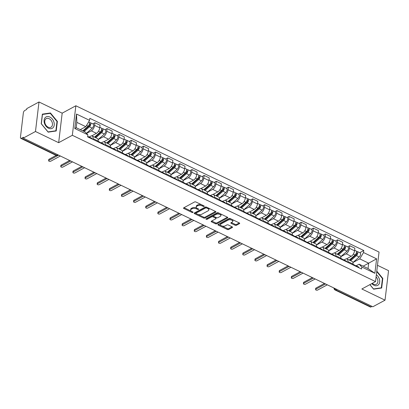 <?xml version="1.0" encoding="UTF-8"?>
<svg xmlns="http://www.w3.org/2000/svg" width="409" height="409" viewBox="0 0 409 409"><rect width="100%" height="100%" fill="white"/><g stroke="black" fill="none" stroke-linecap="round" stroke-linejoin="round"><path stroke-width="0.61" d="M204.142 206.407A0.685 0.337 -173.2 0 0 204.29 206.228A0.685 0.337 -173.2 0 0 204.03 205.921L195.921 202.005A0.976 0.481 -173.2 0 0 194.556 201.964L183.718 207.828A0.976 0.481 -173.2 0 0 183.508 208.079A0.976 0.481 -173.2 0 0 183.876 208.518L191.99 212.435A0.685 0.337 -173.2 0 0 192.946 212.465A0.685 0.337 -173.2 0 0 193.089 212.286A0.685 0.337 -173.2 0 0 192.833 211.98L191.78 211.473A3.129 1.539 -173.2 0 1 190.604 210.057A3.129 1.539 -173.2 0 1 191.264 209.25L192.169 208.764A3.129 1.539 -173.2 0 1 196.54 208.897L197.588 209.403A0.685 0.337 -173.2 0 0 198.544 209.434A0.685 0.337 -173.2 0 0 198.692 209.26A0.685 0.337 -173.2 0 0 198.431 208.948L197.383 208.442A3.129 1.539 -173.2 0 1 196.202 207.031A3.129 1.539 -173.2 0 1 196.867 206.223L197.767 205.732A3.129 1.539 -173.2 0 1 202.138 205.87L203.186 206.376A0.685 0.337 -173.2 0 0 204.142 206.407M235.078 225.247A0.976 0.481 -173.2 0 0 236.443 225.287L239.485 223.641A0.976 0.481 -173.2 0 0 239.694 223.391A0.976 0.481 -173.2 0 0 239.321 222.946L230.313 218.6A0.976 0.481 -173.2 0 0 228.948 218.559L218.109 224.423A0.976 0.481 -173.2 0 0 217.905 224.674A0.976 0.481 -173.2 0 0 218.273 225.119L227.281 229.464A0.976 0.481 -173.2 0 0 228.646 229.505L232.322 227.522A0.976 0.481 -173.2 0 0 232.527 227.266A0.976 0.481 -173.2 0 0 232.159 226.826L228.304 224.965A0.976 0.481 -173.2 0 0 226.939 224.924L225.114 225.906A2.612 1.288 -173.2 0 1 222.148 226.049A2.612 1.288 -173.2 0 1 220.477 224.613A2.612 1.288 -173.2 0 1 221.034 223.938L228.166 220.078A2.612 1.288 -173.2 0 1 231.131 219.935A2.612 1.288 -173.2 0 1 232.803 221.371A2.612 1.288 -173.2 0 1 232.251 222.046L231.059 222.69A0.976 0.481 -173.2 0 0 230.855 222.941A0.976 0.481 -173.2 0 0 231.223 223.386L235.078 225.247L235.18 224.383A0.976 0.481 -173.2 0 0 236.545 224.429L239.301 222.936M58.656 142.69L62.178 113.165L38.998 101.984L35.476 131.504L58.656 142.69L72.337 135.287L375.528 281.586L361.853 288.989L385.027 300.17L372.824 306.776L23.272 138.109L23.374 137.25L21.473 138.278L56.708 155.277A1.994 1.421 61.6 0 0 57.858 155.308L58.359 155.042M35.476 131.504L23.272 138.109M215.742 212.184A0.976 0.481 -173.2 0 0 215.947 211.934A0.976 0.481 -173.2 0 0 215.579 211.489L206.571 207.143A0.976 0.481 -173.2 0 0 205.206 207.102L194.367 212.966A0.976 0.481 -173.2 0 0 194.157 213.217A0.976 0.481 -173.2 0 0 194.526 213.662L203.539 218.007A0.976 0.481 -173.2 0 0 204.904 218.048L215.742 212.184L215.804 211.637M218.442 212.874L227.45 217.22A0.976 0.481 -173.2 0 1 227.818 217.66A0.976 0.481 -173.2 0 1 227.614 217.915L216.775 223.779A0.976 0.481 -173.2 0 1 215.41 223.733L211.555 221.877A0.976 0.481 -173.2 0 1 211.187 221.433A0.976 0.481 -173.2 0 1 211.392 221.182L215.788 218.805A0.976 0.481 -173.2 0 0 215.993 218.549A0.976 0.481 -173.2 0 0 215.625 218.109L213.069 216.872A0.976 0.481 -173.2 0 0 211.704 216.831L207.128 219.306A0.685 0.337 -173.2 0 1 206.351 219.347A0.685 0.337 -173.2 0 1 205.911 218.968A0.685 0.337 -173.2 0 1 206.059 218.789L217.077 212.828A0.976 0.481 -173.2 0 1 218.442 212.874M38.998 101.984L26.789 108.59L26.687 109.448L24.785 110.476A1.994 0.992 -64.2 0 0 23.354 112.864L20.45 137.219A1.994 0.992 -64.2 0 0 20.813 138.349A1.994 0.992 -64.2 0 0 21.473 138.278M62.178 113.165L75.854 105.767L379.051 252.067L375.528 281.586M385.027 300.17L388.55 270.651L377.471 265.303M372.037 306.397L371.024 306.944A1.994 0.992 115.8 0 1 370.365 307.016L335.129 290.017A1.994 0.992 -64.2 0 0 335.789 289.945L371.024 306.944M89.193 136.984L90.675 136.182A4.581 2.28 115.8 0 1 92.199 136.018A4.581 2.28 115.8 0 1 93.027 138.615L92.935 139.403M91.688 135.9L96.447 133.324A4.581 2.28 -64.2 0 0 99.74 127.838L94.607 125.364A4.581 2.28 115.8 0 1 91.314 130.849L86.529 133.436M94.607 125.364L94.919 122.736L92.797 123.886M98.068 141.877L98.16 141.095A4.581 2.28 -64.2 0 0 97.332 138.493L92.199 136.018M99.74 127.838L100.057 125.215L94.919 122.736M101.33 142.843L102.812 142.041A4.581 2.28 115.8 0 1 104.331 141.872A4.581 2.28 115.8 0 1 105.159 144.469L105.067 145.256M104.929 129.74L107.056 128.59L106.744 131.217A4.581 2.28 115.8 0 1 103.446 136.703L98.104 139.592L104.392 134.029A2.49 1.242 -64.2 0 0 105.701 131.713A2.49 1.242 -64.2 0 0 105.317 129.929L102.516 128.579A2.49 1.242 -64.2 0 0 101.693 128.666L101.636 128.641M110.2 147.731L110.297 146.949A4.581 2.28 -64.2 0 0 109.464 144.346L104.331 141.872M103.825 141.754L108.579 139.178A4.581 2.28 -64.2 0 0 111.877 133.692L112.189 131.069L107.056 128.59M113.462 148.697L114.944 147.894A4.581 2.28 115.8 0 1 116.463 147.726A4.581 2.28 115.8 0 1 117.296 150.328L117.204 151.11M117.061 135.599L119.188 134.449L118.876 137.071A4.581 2.28 115.8 0 1 115.583 142.557L110.236 145.451L116.524 139.883A2.49 1.242 -64.2 0 0 117.838 137.567A2.49 1.242 -64.2 0 0 117.449 135.783L114.648 134.433A2.49 1.242 -64.2 0 0 113.825 134.525L113.768 134.495M122.337 153.59L122.429 152.802A4.581 2.28 -64.2 0 0 121.596 150.205L116.463 147.726M115.957 147.608L120.716 145.037A4.581 2.28 -64.2 0 0 124.009 139.551L124.321 136.923L119.188 134.449M125.599 154.551L127.081 153.748A4.581 2.28 115.8 0 1 128.6 153.579A4.581 2.28 115.8 0 1 129.428 156.182L129.336 156.964M129.198 141.453L131.325 140.302L131.008 142.925A4.581 2.28 115.8 0 1 127.715 148.411L122.373 151.304L128.656 145.737A2.49 1.242 -64.2 0 0 129.97 143.426A2.49 1.242 -64.2 0 0 129.587 141.637L126.785 140.287A2.49 1.242 -64.2 0 0 125.957 140.379L125.906 140.353M134.469 159.444L134.561 158.656A4.581 2.28 -64.2 0 0 133.733 156.059L128.6 153.579M128.089 153.467L132.848 150.89A4.581 2.28 -64.2 0 0 136.146 145.405L136.458 142.777L131.325 140.302M137.731 160.405L139.213 159.602A4.581 2.28 115.8 0 1 140.732 159.438A4.581 2.28 115.8 0 1 141.565 162.036L141.468 162.818M141.33 147.306L143.457 146.156L143.145 148.779A4.581 2.28 115.8 0 1 139.852 154.27L134.505 157.158L140.793 151.596A2.49 1.242 -64.2 0 0 142.107 149.28A2.49 1.242 -64.2 0 0 141.718 147.496L138.917 146.141A2.49 1.242 -64.2 0 0 138.094 146.233L138.037 146.207M146.601 165.297L146.698 164.515A4.581 2.28 -64.2 0 0 145.865 161.913L140.732 159.438M140.226 159.321L144.985 156.744A4.581 2.28 -64.2 0 0 148.278 151.258L148.59 148.636L143.457 146.156M149.863 166.258L151.345 165.461A4.581 2.28 115.8 0 1 152.869 165.292A4.581 2.28 115.8 0 1 153.697 167.889L153.605 168.677M153.467 153.16L155.589 152.01L155.277 154.638A4.581 2.28 115.8 0 1 151.984 160.123L146.642 163.012M158.738 171.151L158.83 170.369A4.581 2.28 -64.2 0 0 158.002 167.767L152.869 165.292M152.358 165.175L157.117 162.598A4.581 2.28 -64.2 0 0 160.41 157.112L160.727 154.49L155.589 152.01M162 172.117L163.482 171.315A4.581 2.28 115.8 0 1 165.001 171.146A4.581 2.28 115.8 0 1 165.829 173.748L165.737 174.531M165.599 159.014L167.726 157.864L167.414 160.492A4.581 2.28 115.8 0 1 164.116 165.977L158.774 168.871L165.062 163.303A2.49 1.242 -64.2 0 0 166.371 160.988A2.49 1.242 -64.2 0 0 165.988 159.203L163.186 157.854A2.49 1.242 -64.2 0 0 162.363 157.946L162.307 157.915M170.87 177.005L170.967 176.223A4.581 2.28 -64.2 0 0 170.134 173.626L165.001 171.146M164.495 171.028L169.249 168.452A4.581 2.28 -64.2 0 0 172.547 162.966L172.859 160.343L167.726 157.864M174.132 177.971L175.614 177.169A4.581 2.28 115.8 0 1 177.133 177A4.581 2.28 115.8 0 1 177.966 179.602L177.874 180.384M177.731 164.873L179.858 163.723L179.546 166.345A4.581 2.28 115.8 0 1 176.253 171.831L170.906 174.725L177.194 169.157A2.49 1.242 -64.2 0 0 178.508 166.846A2.49 1.242 -64.2 0 0 178.119 165.057L175.318 163.707A2.49 1.242 -64.2 0 0 174.495 163.799L174.438 163.774M183.007 182.864L183.099 182.077A4.581 2.28 -64.2 0 0 182.266 179.479L177.133 177M176.627 176.882L181.386 174.311A4.581 2.28 -64.2 0 0 184.679 168.825L184.991 166.197L179.858 163.723M186.269 183.825L187.751 183.022A4.581 2.28 115.8 0 1 189.27 182.859A4.581 2.28 115.8 0 1 190.098 185.456L190.006 186.238M189.868 170.727L191.995 169.577L191.678 172.199A4.581 2.28 115.8 0 1 188.385 177.685L183.043 180.579M195.139 188.718L195.231 187.93A4.581 2.28 -64.2 0 0 194.403 185.333L189.27 182.859M188.759 182.741L193.518 180.164A4.581 2.28 -64.2 0 0 196.811 174.679L197.128 172.051L191.995 169.577M198.401 189.679L199.883 188.876A4.581 2.28 115.8 0 1 201.402 188.713A4.581 2.28 115.8 0 1 202.235 191.31L202.138 192.097M202 176.581L204.127 175.43L203.815 178.058A4.581 2.28 115.8 0 1 200.522 183.544L195.175 186.432L201.463 180.87A2.49 1.242 -64.2 0 0 202.777 178.554A2.49 1.242 -64.2 0 0 202.389 176.77L199.587 175.415A2.49 1.242 -64.2 0 0 198.764 175.507L198.708 175.481M207.271 194.572L207.368 193.789A4.581 2.28 -64.2 0 0 206.535 191.187L201.402 188.713M200.896 188.595L205.655 186.018A4.581 2.28 -64.2 0 0 208.948 180.533L209.26 177.91L204.127 175.43M210.533 195.538L212.015 194.735A4.581 2.28 115.8 0 1 213.539 194.566A4.581 2.28 115.8 0 1 214.367 197.164L214.275 197.951M214.132 182.434L216.259 181.284L215.947 183.912A4.581 2.28 115.8 0 1 212.654 189.398L207.312 192.286L213.595 186.724A2.49 1.242 -64.2 0 0 214.909 184.408A2.49 1.242 -64.2 0 0 214.52 182.624L211.724 181.274A2.49 1.242 -64.2 0 0 210.896 181.361L210.845 181.335M219.408 200.425L219.5 199.643A4.581 2.28 -64.2 0 0 218.672 197.046L213.539 194.566M213.028 194.449L217.787 191.872A4.581 2.28 -64.2 0 0 221.08 186.386L221.397 183.764L216.259 181.284M222.67 201.392L224.152 200.589A4.581 2.28 115.8 0 1 225.671 200.42A4.581 2.28 115.8 0 1 226.499 203.022L226.407 203.805M226.269 188.293L228.396 187.143L228.084 189.766A4.581 2.28 115.8 0 1 224.786 195.251L219.444 198.145L225.732 192.578A2.49 1.242 -64.2 0 0 227.041 190.267A2.49 1.242 -64.2 0 0 226.658 188.477L223.856 187.128A2.49 1.242 -64.2 0 0 223.033 187.22L222.977 187.194M231.54 206.284L231.637 205.497A4.581 2.28 -64.2 0 0 230.804 202.9L225.671 200.42M225.16 200.303L229.919 197.731A4.581 2.28 -64.2 0 0 233.217 192.245L233.529 189.618L228.396 187.143M234.802 207.245L236.284 206.443A4.581 2.28 115.8 0 1 237.803 206.274A4.581 2.28 115.8 0 1 238.636 208.876L238.544 209.659M238.401 194.147L240.528 192.997L240.216 195.62A4.581 2.28 115.8 0 1 236.923 201.105L231.576 203.999L237.864 198.431A2.49 1.242 -64.2 0 0 239.178 196.121A2.49 1.242 -64.2 0 0 238.79 194.331L235.988 192.982A2.49 1.242 -64.2 0 0 235.165 193.074L235.109 193.048M243.677 212.138L243.769 211.351A4.581 2.28 -64.2 0 0 242.936 208.754L237.803 206.274M237.297 206.162L242.056 203.585A4.581 2.28 -64.2 0 0 245.349 198.099L245.661 195.471L240.528 192.997M246.939 213.099L248.421 212.297A4.581 2.28 115.8 0 1 249.94 212.133A4.581 2.28 115.8 0 1 250.768 214.73L250.676 215.517M250.538 200.001L252.665 198.851L252.348 201.479A4.581 2.28 115.8 0 1 249.055 206.964L243.713 209.853L249.996 204.29A2.49 1.242 -64.2 0 0 251.31 201.974A2.49 1.242 -64.2 0 0 250.922 200.19L248.125 198.835A2.49 1.242 -64.2 0 0 247.297 198.927L247.246 198.902M255.809 217.992L255.901 217.21A4.581 2.28 -64.2 0 0 255.073 214.607L249.94 212.133M249.429 212.015L254.188 209.439A4.581 2.28 -64.2 0 0 257.481 203.953L257.798 201.33L252.665 198.851M259.071 218.958L260.553 218.155A4.581 2.28 115.8 0 1 262.072 217.987A4.581 2.28 115.8 0 1 262.905 220.584L262.808 221.371M262.67 205.855L264.797 204.704L264.485 207.332A4.581 2.28 115.8 0 1 261.187 212.818L255.845 215.707L262.133 210.144A2.49 1.242 -64.2 0 0 263.447 207.828A2.49 1.242 -64.2 0 0 263.059 206.044L260.257 204.694A2.49 1.242 -64.2 0 0 259.434 204.781L259.378 204.756M267.941 223.846L268.038 223.063A4.581 2.28 -64.2 0 0 267.205 220.461L262.072 217.987M261.566 217.869L266.325 215.292A4.581 2.28 -64.2 0 0 269.618 209.807L269.93 207.184L264.797 204.704M271.203 224.812L272.685 224.009A4.581 2.28 115.8 0 1 274.204 223.841A4.581 2.28 115.8 0 1 275.037 226.443L274.945 227.225M274.802 211.714L276.929 210.563L276.617 213.186A4.581 2.28 115.8 0 1 273.324 218.672L267.982 221.566M280.078 229.705L280.17 228.917A4.581 2.28 -64.2 0 0 279.342 226.32L274.204 223.841M273.698 223.723L278.457 221.151A4.581 2.28 -64.2 0 0 281.75 215.666L282.067 213.038L276.929 210.563M283.34 230.666L284.822 229.863A4.581 2.28 115.8 0 1 286.341 229.694A4.581 2.28 115.8 0 1 287.169 232.297L287.077 233.079M286.939 217.568L289.066 216.417L288.754 219.04A4.581 2.28 115.8 0 1 285.456 224.526L280.114 227.419M292.21 235.558L292.307 234.771A4.581 2.28 -64.2 0 0 291.474 232.174L286.341 229.694M285.83 229.577L290.589 227.005A4.581 2.28 -64.2 0 0 293.887 221.52L294.199 218.892L289.066 216.417M295.472 236.52L296.954 235.717A4.581 2.28 115.8 0 1 298.473 235.553A4.581 2.28 115.8 0 1 299.306 238.15L299.209 238.933M299.071 223.421L301.198 222.271L300.886 224.894A4.581 2.28 115.8 0 1 297.594 230.379L292.246 233.273M304.347 241.412L304.439 240.63A4.581 2.28 -64.2 0 0 303.606 238.028L298.473 235.553M297.967 235.436L302.726 232.859A4.581 2.28 -64.2 0 0 306.019 227.373L306.331 224.745L301.198 222.271M307.609 242.373L309.092 241.571A4.581 2.28 115.8 0 1 310.61 241.407A4.581 2.28 115.8 0 1 311.438 244.004L311.346 244.792M311.208 229.275L313.335 228.125L313.018 230.753A4.581 2.28 115.8 0 1 309.725 236.238L304.383 239.127M316.479 247.266L316.571 246.484A4.581 2.28 -64.2 0 0 315.743 243.882L310.61 241.407M310.099 241.29L314.858 238.713A4.581 2.28 -64.2 0 0 318.151 233.227L318.468 230.604L313.335 228.125M319.741 248.232L321.223 247.43A4.581 2.28 115.8 0 1 322.742 247.261A4.581 2.28 115.8 0 1 323.575 249.858L323.478 250.645M323.34 235.129L325.467 233.979L325.155 236.607A4.581 2.28 115.8 0 1 321.857 242.092L316.515 244.986M328.611 253.12L328.708 252.338A4.581 2.28 -64.2 0 0 327.875 249.741L322.742 247.261M322.236 247.143L326.995 244.567A4.581 2.28 -64.2 0 0 330.288 239.081L330.6 236.458L325.467 233.979M331.873 254.086L333.355 253.283A4.581 2.28 115.8 0 1 334.874 253.115A4.581 2.28 115.8 0 1 335.707 255.717L335.615 256.499M335.472 240.988L337.599 239.838L337.287 242.46A4.581 2.28 115.8 0 1 333.995 247.946L328.652 250.84M340.748 258.979L340.84 258.191A4.581 2.28 -64.2 0 0 340.012 255.594L334.874 253.115M334.368 252.997L339.127 250.426A4.581 2.28 -64.2 0 0 342.42 244.94L342.732 242.312L337.599 239.838M344.01 259.94L345.493 259.137A4.581 2.28 115.8 0 1 347.011 258.974A4.581 2.28 115.8 0 1 347.839 261.571L347.747 262.353M347.609 246.842L349.736 245.691L349.424 248.314A4.581 2.28 115.8 0 1 346.126 253.8L340.784 256.694M352.88 264.833L352.977 264.045A4.581 2.28 -64.2 0 0 352.144 261.448L347.011 258.974M346.5 258.856L351.259 256.279A4.581 2.28 -64.2 0 0 354.557 250.794L354.869 248.166L349.736 245.691M80.271 129.658L85.788 126.672L76.841 122.357L76.207 127.695L85.149 132.01L87.858 134.812L87.613 136.836L361.561 269.02L361.807 267L359.097 264.199L368.044 268.514L368.678 263.176L359.736 258.861L352.916 262.547M87.858 134.812L74.791 128.508L76.514 114.045L89.581 120.353L85.788 126.672M359.736 258.861L363.529 252.537L363.77 250.518L89.822 118.329L89.581 120.353M363.529 252.537L376.597 258.846L374.874 273.304L361.807 267M72.337 135.287L75.854 105.767M57.372 121.386L50.44 112.971L42.357 114.142L41.217 123.733L48.15 132.153L56.227 130.977L57.372 121.386L56.984 121.596M369.859 284.654L373.591 289.183L381.669 288.013L382.814 278.422L376.781 271.101M363.166 266.162L376.597 258.846M356.142 265.794L359.097 264.199M359.741 252.696L363.77 250.518M74.791 128.508L76.207 127.695M76.514 114.045L76.841 122.357M368.044 268.514L374.874 273.304M49.576 113.436L50.44 112.971M382.425 278.631L382.814 278.422M201.663 204.776A3.129 1.539 -173.2 0 0 197.869 204.873L197.767 205.732M196.202 207.031L196.305 206.167A3.129 1.539 -173.2 0 1 196.969 205.359L197.869 204.873M190.604 210.057L190.706 209.198A3.129 1.539 -173.2 0 1 191.371 208.391L192.271 207.9A3.129 1.539 -173.2 0 1 196.642 208.038L196.898 208.161M184.004 207.67L191.294 211.192M197.895 214.372L203.641 217.148A0.976 0.481 -173.2 0 0 205.006 217.189L215.558 211.479M194.653 212.808L196.013 213.467M206.565 208.007A0.685 0.337 -173.2 0 0 205.609 207.976L196.1 213.125A0.685 0.337 -173.2 0 0 195.952 213.299A0.685 0.337 -173.2 0 0 196.213 213.61L197.317 214.142A3.129 1.539 -173.2 0 0 201.688 214.28L208.191 210.763A3.129 1.539 -173.2 0 0 208.856 209.95A3.129 1.539 -173.2 0 0 207.675 208.539L206.565 208.007L206.663 207.189M206.264 207.036A0.685 0.337 -173.2 0 0 205.712 207.112L205.609 207.976M195.952 213.299L196.054 212.44A0.685 0.337 -173.2 0 1 196.202 212.261L205.712 207.112M208.856 209.95L208.958 209.091A3.129 1.539 -173.2 0 0 208.263 207.961M227.43 217.21L216.877 222.915L216.775 223.779M211.678 221.024L215.512 222.874A0.976 0.481 -173.2 0 0 216.877 222.915M215.993 218.549L216.095 217.69A0.976 0.481 -173.2 0 0 215.978 217.414M213.667 216.254L213.171 216.013A0.976 0.481 -173.2 0 0 211.806 215.972L207.23 218.447L207.128 219.306M206.576 218.513A0.685 0.337 -173.2 0 0 207.23 218.447M220.349 216.335A2.612 1.288 -173.2 0 0 220.901 215.661A2.612 1.288 -173.2 0 0 219.229 214.224A2.612 1.288 -173.2 0 0 216.264 214.362L213.749 215.722A0.976 0.481 -173.2 0 0 213.544 215.978A0.976 0.481 -173.2 0 0 213.912 216.417L216.468 217.654A0.976 0.481 -173.2 0 0 217.833 217.695L220.349 216.335M220.901 215.661L221.003 214.797A2.612 1.288 -173.2 0 0 220.293 213.764M219.715 213.488A2.612 1.288 -173.2 0 0 216.366 213.503L216.264 214.362M213.544 215.978L213.646 215.114A0.976 0.481 -173.2 0 1 213.851 214.863L216.366 213.503M231.351 222.537L235.18 224.383M232.803 221.371L232.91 220.512A2.612 1.288 -173.2 0 0 232.363 219.587M231.392 219.122A2.612 1.288 -173.2 0 0 228.268 219.214L228.166 220.078M220.477 224.613L220.579 223.754A2.612 1.288 -173.2 0 1 221.136 223.074L228.268 219.214M221.995 226.003L227.384 228.605A0.976 0.481 -173.2 0 0 228.749 228.646L232.133 226.816M218.396 224.265L221.024 225.533M83.38 131.156L89.377 125.854A1.196 0.593 -64.2 0 0 90.006 124.745A1.196 0.593 -64.2 0 0 89.822 123.886A1.196 0.593 -64.2 0 0 89.433 123.927L90.031 124.224M84.136 131.519L89.459 126.821A2.49 1.242 -64.2 0 0 90.767 124.51A2.49 1.242 -64.2 0 0 90.384 122.72A2.49 1.242 -64.2 0 0 89.556 122.812L89.505 122.787M86.422 133.329L92.255 128.175A2.49 1.242 -64.2 0 0 93.569 125.86A2.49 1.242 -64.2 0 0 93.18 124.075L90.384 122.72M84.305 129.571L86.55 128.354M82.817 130.885L88.134 126.187A2.49 1.242 -64.2 0 0 89.448 123.871A2.49 1.242 -64.2 0 0 89.06 122.087L88.656 121.892M87.669 136.376A2.49 1.242 115.8 0 1 87.848 136.949M58.564 155.139L48.855 160.394A1.145 0.562 -173.2 0 0 48.615 160.691L48.748 159.571A1.145 0.562 6.8 0 1 48.988 159.275L56.151 155.4M87.823 136.775L88.278 136.698A2.49 1.242 115.8 0 1 88.707 136.754A2.49 1.242 115.8 0 1 89.172 137.582M88.707 136.754L91.509 138.104A2.49 1.242 115.8 0 1 91.969 138.937M48.615 160.691A1.145 0.562 -173.2 0 0 49.346 161.32A1.145 0.562 -173.2 0 0 50.644 161.258L60.353 156.003M95.067 137.404L101.509 131.713A1.196 0.593 -64.2 0 0 102.138 130.599A1.196 0.593 -64.2 0 0 101.953 129.745A1.196 0.593 -64.2 0 0 101.565 129.781L102.168 130.082M95.829 137.767L101.59 132.68A2.49 1.242 -64.2 0 0 102.904 130.364A2.49 1.242 -64.2 0 0 102.516 128.579M96.437 135.425L98.681 134.208M94.505 137.133L100.266 132.041A2.49 1.242 -64.2 0 0 101.58 129.725A2.49 1.242 -64.2 0 0 101.192 127.94L99.811 127.271M107.204 143.257L113.641 137.567A1.196 0.593 -64.2 0 0 114.275 136.458A1.196 0.593 -64.2 0 0 114.085 135.599A1.196 0.593 -64.2 0 0 113.702 135.635L114.3 135.936M107.961 143.625L113.722 138.533A2.49 1.242 -64.2 0 0 115.036 136.217A2.49 1.242 -64.2 0 0 114.648 134.433M108.569 141.279L110.813 140.062M106.637 142.986L112.403 137.894A2.49 1.242 -64.2 0 0 113.712 135.578A2.49 1.242 -64.2 0 0 113.329 133.794L111.943 133.124M44.458 123.313A6.472 4.622 61.6 0 0 51.12 128.692A6.472 4.622 61.6 0 0 53.881 121.943A6.472 4.622 61.6 0 0 47.219 116.56A6.472 4.622 61.6 0 0 44.458 123.313M45.046 123.446A4.903 3.497 61.6 0 0 50.946 127.24A4.903 3.497 61.6 0 0 52.178 122.409A4.903 3.497 61.6 0 0 46.278 118.62A4.903 3.497 61.6 0 0 45.046 123.446M50.281 113.334L56.999 121.488L55.89 130.783L48.063 131.918L41.345 123.763L42.454 114.469L50.281 113.334M55.271 131.115L55.89 130.783M371.786 283.611A6.472 4.622 61.6 0 0 377.85 285.262A6.472 4.622 61.6 0 0 379.322 278.974A6.472 4.622 61.6 0 0 376.346 274.72M372.297 283.335A4.903 3.497 61.6 0 0 376.382 284.275A4.903 3.497 61.6 0 0 377.619 279.444A4.903 3.497 61.6 0 0 376.091 276.867M376.725 271.586L382.435 278.524L381.331 287.813L373.504 288.953L369.93 284.618M380.713 288.151L381.331 287.813M98.134 141.299L99.52 141.969A2.49 1.242 115.8 0 1 99.98 142.802M70.701 160.993L60.992 166.248A1.145 0.562 -173.2 0 0 60.747 166.545L60.88 165.425A1.145 0.562 6.8 0 1 61.125 165.129L69.515 160.589M99.954 142.629L100.415 142.557A2.49 1.242 115.8 0 1 100.844 142.608A2.49 1.242 115.8 0 1 101.304 143.441M100.844 142.608L103.646 143.958A2.49 1.242 115.8 0 1 104.106 144.791M60.747 166.545A1.145 0.562 -173.2 0 0 61.483 167.174A1.145 0.562 -173.2 0 0 62.781 167.112L72.49 161.857M110.272 147.153L111.657 147.823A2.49 1.242 115.8 0 1 112.117 148.656M82.833 166.852L73.124 172.102A1.145 0.562 -173.2 0 0 72.884 172.399L73.017 171.279A1.145 0.562 6.8 0 1 73.257 170.982L81.647 166.443M112.092 148.487L112.547 148.411A2.49 1.242 115.8 0 1 112.976 148.462A2.49 1.242 115.8 0 1 113.436 149.295M112.976 148.462L115.778 149.812A2.49 1.242 115.8 0 1 116.238 150.645M72.884 172.399A1.145 0.562 -173.2 0 0 73.615 173.027A1.145 0.562 -173.2 0 0 74.913 172.966L84.622 167.71M119.336 149.111L125.778 143.421A1.196 0.593 -64.2 0 0 126.407 142.312A1.196 0.593 -64.2 0 0 126.223 141.453A1.196 0.593 -64.2 0 0 125.834 141.494L126.432 141.79M120.098 149.479L125.86 144.387A2.49 1.242 -64.2 0 0 127.168 142.071A2.49 1.242 -64.2 0 0 126.785 140.287M120.706 147.133L122.951 145.921M118.774 148.84L124.535 143.748A2.49 1.242 -64.2 0 0 125.849 141.437A2.49 1.242 -64.2 0 0 125.461 139.648L124.075 138.983M131.468 154.965L137.91 149.275A1.196 0.593 -64.2 0 0 138.539 148.165A1.196 0.593 -64.2 0 0 138.354 147.306A1.196 0.593 -64.2 0 0 137.971 147.347M132.23 155.333L137.991 150.241A2.49 1.242 -64.2 0 0 139.305 147.93A2.49 1.242 -64.2 0 0 138.917 146.141M132.838 152.986L135.082 151.775M130.906 154.694L136.667 149.602A2.49 1.242 -64.2 0 0 137.981 147.291A2.49 1.242 -64.2 0 0 137.598 145.507L136.212 144.837M143.605 160.824L150.047 155.134A1.196 0.593 -64.2 0 0 150.676 154.019A1.196 0.593 -64.2 0 0 150.492 153.165A1.196 0.593 -64.2 0 0 150.103 153.201M144.362 161.187L150.123 156.095A2.49 1.242 -64.2 0 0 151.437 153.784A2.49 1.242 -64.2 0 0 151.054 152A2.49 1.242 -64.2 0 0 150.226 152.087L150.175 152.061M146.637 163.002L152.925 157.45A2.49 1.242 -64.2 0 0 154.239 155.134A2.49 1.242 -64.2 0 0 153.85 153.349L151.054 152M144.975 158.845L147.22 157.629M143.043 160.553L148.804 155.461A2.49 1.242 -64.2 0 0 150.118 153.145A2.49 1.242 -64.2 0 0 149.73 151.361L148.344 150.691M122.403 153.012L123.789 153.677A2.49 1.242 115.8 0 1 124.249 154.51M94.97 172.705L85.261 177.956A1.145 0.562 -173.2 0 0 85.016 178.252L85.149 177.133A1.145 0.562 6.8 0 1 85.394 176.836L93.779 172.301M124.224 154.341L124.679 154.265A2.49 1.242 115.8 0 1 125.113 154.316A2.49 1.242 115.8 0 1 125.573 155.149M125.113 154.316L127.91 155.665A2.49 1.242 115.8 0 1 128.37 156.499M85.016 178.252A1.145 0.562 -173.2 0 0 85.747 178.881A1.145 0.562 -173.2 0 0 87.045 178.82L96.754 173.569M134.541 158.866L135.921 159.536A2.49 1.242 115.8 0 1 136.386 160.364M107.102 178.559L97.393 183.815A1.145 0.562 -173.2 0 0 97.148 184.106L97.286 182.992A1.145 0.562 6.8 0 1 97.526 182.695L105.916 178.155M136.355 160.195L136.816 160.118A2.49 1.242 115.8 0 1 137.245 160.17A2.49 1.242 115.8 0 1 137.705 161.003M137.245 160.17L140.047 161.524A2.49 1.242 115.8 0 1 140.507 162.358M97.148 184.106A1.145 0.562 -173.2 0 0 97.884 184.74A1.145 0.562 -173.2 0 0 99.182 184.674L108.891 179.423M146.673 164.72L148.058 165.389A2.49 1.242 115.8 0 1 148.518 166.223M119.234 184.413L109.525 189.669A1.145 0.562 -173.2 0 0 109.285 189.965L109.418 188.846A1.145 0.562 6.8 0 1 109.658 188.549L118.048 184.009M148.493 166.049L148.948 165.977A2.49 1.242 115.8 0 1 149.377 166.028A2.49 1.242 115.8 0 1 149.842 166.857M149.377 166.028L152.179 167.378A2.49 1.242 115.8 0 1 152.639 168.211M109.285 189.965A1.145 0.562 -173.2 0 0 110.016 190.594A1.145 0.562 -173.2 0 0 111.314 190.533L121.023 185.277M155.737 166.678L162.179 160.988A1.196 0.593 -64.2 0 0 162.808 159.878A1.196 0.593 -64.2 0 0 162.624 159.019A1.196 0.593 -64.2 0 0 162.235 159.055M156.499 167.046L162.261 161.954A2.49 1.242 -64.2 0 0 163.574 159.638A2.49 1.242 -64.2 0 0 163.186 157.854M157.107 164.699L159.352 163.482M155.175 166.407L160.936 161.315A2.49 1.242 -64.2 0 0 162.25 158.999A2.49 1.242 -64.2 0 0 161.862 157.214L160.481 156.545M158.804 170.573L160.19 171.243A2.49 1.242 115.8 0 1 160.65 172.077M131.371 190.267L121.662 195.522A1.145 0.562 -173.2 0 0 121.417 195.819L121.55 194.699A1.145 0.562 6.8 0 1 121.795 194.403L130.185 189.863M160.625 171.908L161.085 171.831A2.49 1.242 115.8 0 1 161.514 171.882A2.49 1.242 115.8 0 1 161.974 172.716M161.514 171.882L164.311 173.232A2.49 1.242 115.8 0 1 164.776 174.065M121.417 195.819A1.145 0.562 -173.2 0 0 122.148 196.448A1.145 0.562 -173.2 0 0 123.452 196.386L133.16 191.131M167.874 172.532L174.311 166.841A1.196 0.593 -64.2 0 0 174.945 165.732A1.196 0.593 -64.2 0 0 174.755 164.873A1.196 0.593 -64.2 0 0 174.372 164.914M168.631 172.9L174.392 167.808A2.49 1.242 -64.2 0 0 175.706 165.492A2.49 1.242 -64.2 0 0 175.318 163.707M169.239 170.553L171.483 169.341M167.307 172.261L173.073 167.169A2.49 1.242 -64.2 0 0 174.382 164.858A2.49 1.242 -64.2 0 0 173.999 163.068L172.613 162.404M170.942 176.432L172.327 177.097A2.49 1.242 115.8 0 1 172.787 177.93M143.503 196.126L133.794 201.376A1.145 0.562 -173.2 0 0 133.554 201.673L133.687 200.553A1.145 0.562 6.8 0 1 133.927 200.257L142.317 195.722M172.762 177.762L173.217 177.685A2.49 1.242 115.8 0 1 173.646 177.736A2.49 1.242 115.8 0 1 174.106 178.569M173.646 177.736L176.448 179.086A2.49 1.242 115.8 0 1 176.908 179.919M133.554 201.673A1.145 0.562 -173.2 0 0 134.285 202.302A1.145 0.562 -173.2 0 0 135.583 202.24L145.292 196.99M180.006 178.385L186.448 172.695A1.196 0.593 -64.2 0 0 187.077 171.586A1.196 0.593 -64.2 0 0 186.893 170.727A1.196 0.593 -64.2 0 0 186.504 170.768M180.763 178.753L186.53 173.661A2.49 1.242 -64.2 0 0 187.838 171.351A2.49 1.242 -64.2 0 0 187.455 169.561A2.49 1.242 -64.2 0 0 186.627 169.653L186.576 169.628M183.038 180.568L189.326 175.011A2.49 1.242 -64.2 0 0 190.64 172.7A2.49 1.242 -64.2 0 0 190.257 170.916L187.455 169.561M181.376 176.407L183.621 175.195M179.444 178.114L185.205 173.022A2.49 1.242 -64.2 0 0 186.519 170.711A2.49 1.242 -64.2 0 0 186.131 168.922L184.745 168.257M183.074 182.286L184.459 182.956A2.49 1.242 115.8 0 1 184.919 183.784M155.64 201.98L145.926 207.23A1.145 0.562 -173.2 0 0 145.686 207.527L145.819 206.412A1.145 0.562 6.8 0 1 146.064 206.116L154.449 201.576M184.894 183.615L185.349 183.539A2.49 1.242 115.8 0 1 185.783 183.59A2.49 1.242 115.8 0 1 186.243 184.423M185.783 183.59L188.58 184.945A2.49 1.242 115.8 0 1 189.04 185.773M145.686 207.527A1.145 0.562 -173.2 0 0 146.417 208.155A1.145 0.562 -173.2 0 0 147.715 208.094L157.424 202.844M192.138 184.244L198.58 178.549A1.196 0.593 -64.2 0 0 199.209 177.44A1.196 0.593 -64.2 0 0 199.025 176.586A1.196 0.593 -64.2 0 0 198.641 176.622M192.9 184.607L198.662 179.515A2.49 1.242 -64.2 0 0 199.975 177.204A2.49 1.242 -64.2 0 0 199.587 175.415M193.508 182.266L195.753 181.049M191.576 183.968L197.337 178.881A2.49 1.242 -64.2 0 0 198.651 176.565A2.49 1.242 -64.2 0 0 198.268 174.781L196.882 174.111M195.211 188.14L196.591 188.81A2.49 1.242 115.8 0 1 197.051 189.643M167.772 207.833L158.063 213.089A1.145 0.562 -173.2 0 0 157.818 213.386L157.956 212.266A1.145 0.562 6.8 0 1 158.196 211.969L166.586 207.429M197.026 189.469L197.486 189.393A2.49 1.242 115.8 0 1 197.915 189.449A2.49 1.242 115.8 0 1 198.375 190.277M197.915 189.449L200.717 190.798A2.49 1.242 115.8 0 1 201.177 191.632M157.818 213.386A1.145 0.562 -173.2 0 0 158.554 214.014A1.145 0.562 -173.2 0 0 159.853 213.953L169.561 208.697M204.275 190.098L210.717 184.408A1.196 0.593 -64.2 0 0 211.346 183.293A1.196 0.593 -64.2 0 0 211.162 182.44A1.196 0.593 -64.2 0 0 210.773 182.475M205.032 190.461L210.793 185.374A2.49 1.242 -64.2 0 0 212.107 183.058A2.49 1.242 -64.2 0 0 211.724 181.274M205.645 188.12L207.89 186.903M203.713 189.827L209.474 184.735A2.49 1.242 -64.2 0 0 210.788 182.419A2.49 1.242 -64.2 0 0 210.4 180.635L209.014 179.965M207.343 193.994L208.728 194.664A2.49 1.242 115.8 0 1 209.188 195.497M179.904 213.687L170.195 218.943A1.145 0.562 -173.2 0 0 169.955 219.239L170.088 218.12A1.145 0.562 6.8 0 1 170.328 217.823L178.718 213.283M209.163 195.323L209.618 195.251A2.49 1.242 115.8 0 1 210.047 195.303A2.49 1.242 115.8 0 1 210.512 196.136M210.047 195.303L212.849 196.652A2.49 1.242 115.8 0 1 213.309 197.486M169.955 219.239A1.145 0.562 -173.2 0 0 170.686 219.868A1.145 0.562 -173.2 0 0 171.984 219.807L181.693 214.551M216.407 195.952L222.849 190.262A1.196 0.593 -64.2 0 0 223.478 189.152A1.196 0.593 -64.2 0 0 223.294 188.293A1.196 0.593 -64.2 0 0 222.905 188.329M217.169 196.32L222.931 191.228A2.49 1.242 -64.2 0 0 224.244 188.912A2.49 1.242 -64.2 0 0 223.856 187.128M217.777 193.973L220.022 192.757M215.845 195.681L221.606 190.589A2.49 1.242 -64.2 0 0 222.92 188.273A2.49 1.242 -64.2 0 0 222.532 186.489L221.151 185.819M219.475 199.853L220.86 200.517A2.49 1.242 115.8 0 1 221.32 201.351M192.041 219.546L182.332 224.797A1.145 0.562 -173.2 0 0 182.087 225.093L182.22 223.974A1.145 0.562 6.8 0 1 182.465 223.677L190.855 219.137M221.295 201.182L221.75 201.105A2.49 1.242 115.8 0 1 222.184 201.156A2.49 1.242 115.8 0 1 222.644 201.99M222.184 201.156L224.981 202.506A2.49 1.242 115.8 0 1 225.446 203.339M182.087 225.093A1.145 0.562 -173.2 0 0 182.818 225.722A1.145 0.562 -173.2 0 0 184.122 225.661L193.83 220.405M228.544 201.806L234.981 196.115A1.196 0.593 -64.2 0 0 235.615 195.006A1.196 0.593 -64.2 0 0 235.426 194.147A1.196 0.593 -64.2 0 0 235.042 194.188L235.64 194.485M229.301 202.174L235.063 197.082A2.49 1.242 -64.2 0 0 236.376 194.766A2.49 1.242 -64.2 0 0 235.988 192.982M229.909 199.827L232.154 198.616M227.977 201.535L233.743 196.443A2.49 1.242 -64.2 0 0 235.052 194.132A2.49 1.242 -64.2 0 0 234.669 192.342L233.283 191.678M231.612 205.707L232.997 206.371A2.49 1.242 115.8 0 1 233.457 207.205M204.173 225.4L194.464 230.65A1.145 0.562 -173.2 0 0 194.224 230.947L194.357 229.827A1.145 0.562 6.8 0 1 194.597 229.536L202.987 224.996M233.432 207.036L233.887 206.959A2.49 1.242 115.8 0 1 234.316 207.01A2.49 1.242 115.8 0 1 234.776 207.844M234.316 207.01L237.118 208.365A2.49 1.242 115.8 0 1 237.578 209.193M194.224 230.947A1.145 0.562 -173.2 0 0 194.955 231.576A1.145 0.562 -173.2 0 0 196.254 231.514L205.962 226.264M240.676 207.66L247.118 201.969A1.196 0.593 -64.2 0 0 247.747 200.86A1.196 0.593 -64.2 0 0 247.563 200.001A1.196 0.593 -64.2 0 0 247.174 200.042L247.772 200.338M241.433 208.028L247.2 202.936A2.49 1.242 -64.2 0 0 248.508 200.625A2.49 1.242 -64.2 0 0 248.125 198.835M242.046 205.686L244.291 204.469M240.114 207.389L245.875 202.302A2.49 1.242 -64.2 0 0 247.189 199.986A2.49 1.242 -64.2 0 0 246.801 198.201L245.415 197.532M243.744 211.56L245.129 212.23A2.49 1.242 115.8 0 1 245.589 213.063M216.31 231.254L206.596 236.509A1.145 0.562 -173.2 0 0 206.356 236.806L206.489 235.686A1.145 0.562 6.8 0 1 206.734 235.39L215.119 230.85M245.564 212.89L246.019 212.813A2.49 1.242 115.8 0 1 246.453 212.864A2.49 1.242 115.8 0 1 246.913 213.697M246.453 212.864L249.25 214.219A2.49 1.242 115.8 0 1 249.71 215.052M206.356 236.806A1.145 0.562 -173.2 0 0 207.087 237.435A1.145 0.562 -173.2 0 0 208.386 237.368L218.094 232.118M252.808 213.518L259.25 207.828A1.196 0.593 -64.2 0 0 259.879 206.714A1.196 0.593 -64.2 0 0 259.695 205.86A1.196 0.593 -64.2 0 0 259.311 205.896L259.909 206.197M253.57 213.881L259.332 208.794A2.49 1.242 -64.2 0 0 260.645 206.479A2.49 1.242 -64.2 0 0 260.257 204.694M254.178 211.54L256.423 210.323M252.246 213.247L258.007 208.155A2.49 1.242 -64.2 0 0 259.321 205.839A2.49 1.242 -64.2 0 0 258.938 204.055L257.552 203.385M255.876 217.414L257.261 218.084A2.49 1.242 115.8 0 1 257.721 218.917M228.442 237.108L218.733 242.363A1.145 0.562 -173.2 0 0 218.488 242.66L218.621 241.54A1.145 0.562 6.8 0 1 218.866 241.244L227.256 236.704M257.696 218.743L258.156 218.672A2.49 1.242 115.8 0 1 258.585 218.723A2.49 1.242 115.8 0 1 259.045 219.556M258.585 218.723L261.387 220.073A2.49 1.242 115.8 0 1 261.847 220.906M218.488 242.66A1.145 0.562 -173.2 0 0 219.224 243.289A1.145 0.562 -173.2 0 0 220.523 243.227L230.231 237.972M264.945 219.372L271.387 213.682A1.196 0.593 -64.2 0 0 272.016 212.573A1.196 0.593 -64.2 0 0 271.832 211.714A1.196 0.593 -64.2 0 0 271.443 211.75L272.041 212.051M265.702 219.74L271.464 214.648A2.49 1.242 -64.2 0 0 272.777 212.332A2.49 1.242 -64.2 0 0 272.394 210.548A2.49 1.242 -64.2 0 0 271.566 210.64L271.515 210.609M267.977 221.555L274.265 215.998A2.49 1.242 -64.2 0 0 275.579 213.682A2.49 1.242 -64.2 0 0 275.191 211.898L272.394 210.548M266.315 217.394L268.56 216.177M264.383 219.101L270.144 214.009A2.49 1.242 -64.2 0 0 271.458 211.693A2.49 1.242 -64.2 0 0 271.07 209.909L269.684 209.239M268.013 223.268L269.398 223.938A2.49 1.242 115.8 0 1 269.858 224.771M240.574 242.966L230.865 248.217A1.145 0.562 -173.2 0 0 230.625 248.514L230.758 247.394A1.145 0.562 6.8 0 1 230.998 247.097L239.388 242.557M269.833 224.602L270.288 224.526A2.49 1.242 115.8 0 1 270.717 224.577A2.49 1.242 115.8 0 1 271.182 225.41M270.717 224.577L273.519 225.926A2.49 1.242 115.8 0 1 273.979 226.76M230.625 248.514A1.145 0.562 -173.2 0 0 231.356 249.142A1.145 0.562 -173.2 0 0 232.655 249.081L242.363 243.825M277.077 225.226L283.519 219.536A1.196 0.593 -64.2 0 0 284.148 218.426A1.196 0.593 -64.2 0 0 283.964 217.568A1.196 0.593 -64.2 0 0 283.575 217.608L284.173 217.905M277.839 225.594L283.601 220.502A2.49 1.242 -64.2 0 0 284.915 218.186A2.49 1.242 -64.2 0 0 284.526 216.402A2.49 1.242 -64.2 0 0 283.703 216.494L283.647 216.468M280.114 227.409L286.402 221.852A2.49 1.242 -64.2 0 0 287.711 219.541A2.49 1.242 -64.2 0 0 287.328 217.752L284.526 216.402M278.447 223.248L280.692 222.036M276.515 224.955L282.276 219.863A2.49 1.242 -64.2 0 0 283.59 217.552A2.49 1.242 -64.2 0 0 283.202 215.763L281.821 215.098M280.145 229.127L281.53 229.792A2.49 1.242 115.8 0 1 281.99 230.625M252.711 248.82L243.002 254.071A1.145 0.562 -173.2 0 0 242.757 254.367L242.89 253.248A1.145 0.562 6.8 0 1 243.135 252.951L251.525 248.416M281.965 230.456L282.42 230.379A2.49 1.242 115.8 0 1 282.854 230.431A2.49 1.242 115.8 0 1 283.314 231.264M282.854 230.431L285.651 231.78A2.49 1.242 115.8 0 1 286.116 232.614M242.757 254.367A1.145 0.562 -173.2 0 0 243.488 254.996A1.145 0.562 -173.2 0 0 244.792 254.935L254.5 249.684M289.209 231.08L295.651 225.39A1.196 0.593 -64.2 0 0 296.285 224.28A1.196 0.593 -64.2 0 0 296.096 223.421A1.196 0.593 -64.2 0 0 295.712 223.462L296.31 223.759M289.971 231.448L295.733 226.356A2.49 1.242 -64.2 0 0 297.046 224.045A2.49 1.242 -64.2 0 0 296.658 222.256A2.49 1.242 -64.2 0 0 295.835 222.348L295.779 222.322M292.246 233.263L298.534 227.711A2.49 1.242 -64.2 0 0 299.848 225.395A2.49 1.242 -64.2 0 0 299.46 223.611L296.658 222.256M290.579 229.101L292.824 227.89M288.647 230.809L294.414 225.717A2.49 1.242 -64.2 0 0 295.722 223.406A2.49 1.242 -64.2 0 0 295.339 221.622L293.953 220.952M292.282 234.981L293.667 235.65A2.49 1.242 115.8 0 1 294.127 236.479M264.843 254.674L255.134 259.93A1.145 0.562 -173.2 0 0 254.894 260.221L255.027 259.107A1.145 0.562 6.8 0 1 255.267 258.81L263.657 254.27M294.102 236.31L294.557 236.233A2.49 1.242 115.8 0 1 294.986 236.284A2.49 1.242 115.8 0 1 295.446 237.118M294.986 236.284L297.788 237.639A2.49 1.242 115.8 0 1 298.248 238.473M254.894 260.221A1.145 0.562 -173.2 0 0 255.625 260.855A1.145 0.562 -173.2 0 0 256.924 260.789L266.632 255.538M301.346 236.939L307.788 231.249A1.196 0.593 -64.2 0 0 308.417 230.134A1.196 0.593 -64.2 0 0 308.233 229.28A1.196 0.593 -64.2 0 0 307.844 229.316L308.442 229.618M302.103 237.302L307.87 232.21A2.49 1.242 -64.2 0 0 309.178 229.899A2.49 1.242 -64.2 0 0 308.795 228.115A2.49 1.242 -64.2 0 0 307.967 228.202L307.916 228.176M304.378 239.117L310.666 233.565A2.49 1.242 -64.2 0 0 311.98 231.249A2.49 1.242 -64.2 0 0 311.592 229.464L308.795 228.115M302.716 234.96L304.961 233.743M300.784 236.668L306.546 231.576A2.49 1.242 -64.2 0 0 307.859 229.26A2.49 1.242 -64.2 0 0 307.471 227.476L306.085 226.806M304.414 240.835L305.799 241.504A2.49 1.242 115.8 0 1 306.259 242.338M276.975 260.528L267.266 265.784A1.145 0.562 -173.2 0 0 267.026 266.08L267.159 264.96A1.145 0.562 6.8 0 1 267.404 264.664L275.789 260.124M306.234 242.164L306.689 242.087A2.49 1.242 115.8 0 1 307.123 242.143A2.49 1.242 115.8 0 1 307.583 242.972M307.123 242.143L309.92 243.493A2.49 1.242 115.8 0 1 310.38 244.326M267.026 266.08A1.145 0.562 -173.2 0 0 267.757 266.709A1.145 0.562 -173.2 0 0 269.056 266.648L278.764 261.392M313.478 242.793L319.92 237.102A1.196 0.593 -64.2 0 0 320.549 235.993A1.196 0.593 -64.2 0 0 320.365 235.134A1.196 0.593 -64.2 0 0 319.981 235.17M314.24 243.161L320.002 238.069A2.49 1.242 -64.2 0 0 321.316 235.753A2.49 1.242 -64.2 0 0 320.927 233.968A2.49 1.242 -64.2 0 0 320.104 234.055L320.048 234.03M316.515 244.976L322.803 239.418A2.49 1.242 -64.2 0 0 324.112 237.102A2.49 1.242 -64.2 0 0 323.729 235.318L320.927 233.968M314.848 240.814L317.093 239.597M312.916 242.522L318.677 237.43A2.49 1.242 -64.2 0 0 319.991 235.114A2.49 1.242 -64.2 0 0 319.608 233.329L318.222 232.66M316.546 246.688L317.931 247.358A2.49 1.242 115.8 0 1 318.391 248.191M289.112 266.382L279.403 271.637A1.145 0.562 -173.2 0 0 279.158 271.934L279.291 270.814A1.145 0.562 6.8 0 1 279.536 270.518L287.926 265.978M318.366 248.023L318.826 247.946A2.49 1.242 115.8 0 1 319.255 247.997A2.49 1.242 115.8 0 1 319.715 248.83M319.255 247.997L322.057 249.347A2.49 1.242 115.8 0 1 322.517 250.18M279.158 271.934A1.145 0.562 -173.2 0 0 279.894 272.563A1.145 0.562 -173.2 0 0 281.193 272.501L290.901 267.246M325.615 248.646L332.057 242.956A1.196 0.593 -64.2 0 0 332.686 241.847A1.196 0.593 -64.2 0 0 332.502 240.988A1.196 0.593 -64.2 0 0 332.113 241.029L332.711 241.325M326.372 249.015L332.134 243.922A2.49 1.242 -64.2 0 0 333.447 241.607A2.49 1.242 -64.2 0 0 333.064 239.822A2.49 1.242 -64.2 0 0 332.236 239.914L332.185 239.889M328.647 250.829L334.935 245.272A2.49 1.242 -64.2 0 0 336.249 242.961A2.49 1.242 -64.2 0 0 335.861 241.172L333.064 239.822M326.985 246.668L329.23 245.456M325.053 248.375L330.815 243.283A2.49 1.242 -64.2 0 0 332.128 240.973A2.49 1.242 -64.2 0 0 331.74 239.183L330.354 238.519M328.683 252.547L330.068 253.212A2.49 1.242 115.8 0 1 330.528 254.045M301.244 272.241L291.535 277.491A1.145 0.562 -173.2 0 0 291.295 277.788L291.428 276.668A1.145 0.562 6.8 0 1 291.668 276.372L300.058 271.837M330.503 253.877L330.958 253.8A2.49 1.242 115.8 0 1 331.387 253.851A2.49 1.242 115.8 0 1 331.852 254.684M331.387 253.851L334.189 255.201A2.49 1.242 115.8 0 1 334.649 256.034M291.295 277.788A1.145 0.562 -173.2 0 0 292.026 278.417A1.145 0.562 -173.2 0 0 293.325 278.355L303.033 273.105M337.747 254.5L344.189 248.81A1.196 0.593 -64.2 0 0 344.818 247.701A1.196 0.593 -64.2 0 0 344.634 246.842A1.196 0.593 -64.2 0 0 344.245 246.883L344.843 247.179M338.509 254.868L344.271 249.776A2.49 1.242 -64.2 0 0 345.585 247.465A2.49 1.242 -64.2 0 0 345.196 245.676A2.49 1.242 -64.2 0 0 344.373 245.768L344.317 245.743M340.784 256.683L347.072 251.126A2.49 1.242 -64.2 0 0 348.381 248.815A2.49 1.242 -64.2 0 0 347.998 247.031L345.196 245.676M339.117 252.522L341.362 251.31M337.185 254.229L342.946 249.137A2.49 1.242 -64.2 0 0 344.26 246.826A2.49 1.242 -64.2 0 0 343.872 245.037L342.486 244.372M340.815 258.401L342.2 259.071A2.49 1.242 115.8 0 1 342.66 259.899M313.381 278.094L303.672 283.345A1.145 0.562 -173.2 0 0 303.427 283.641L303.56 282.527A1.145 0.562 6.8 0 1 303.805 282.23L312.195 277.691M342.635 259.73L343.09 259.654A2.49 1.242 115.8 0 1 343.524 259.705A2.49 1.242 115.8 0 1 343.984 260.538M343.524 259.705L346.321 261.06A2.49 1.242 115.8 0 1 346.786 261.888M303.427 283.641A1.145 0.562 -173.2 0 0 304.158 284.27A1.145 0.562 -173.2 0 0 305.462 284.209L315.17 278.958M349.879 260.359L356.321 254.664A1.196 0.593 -64.2 0 0 356.955 253.554A1.196 0.593 -64.2 0 0 356.766 252.701A1.196 0.593 -64.2 0 0 356.382 252.736M350.641 260.722L356.403 255.63A2.49 1.242 -64.2 0 0 357.717 253.319A2.49 1.242 -64.2 0 0 357.328 251.53A2.49 1.242 -64.2 0 0 356.505 251.622L356.449 251.596M352.916 262.537L359.204 256.985A2.49 1.242 -64.2 0 0 360.518 254.669A2.49 1.242 -64.2 0 0 360.13 252.885L357.328 251.53M351.249 258.381L353.494 257.164M349.317 260.083L355.084 254.996A2.49 1.242 -64.2 0 0 356.392 252.68A2.49 1.242 -64.2 0 0 356.009 250.896L354.623 250.226M352.952 264.255L354.332 264.925A2.49 1.242 115.8 0 1 354.797 265.758M325.513 283.948L315.804 289.204A1.145 0.562 -173.2 0 0 315.564 289.5L315.697 288.381A1.145 0.562 6.8 0 1 315.937 288.084L324.327 283.544M354.772 265.584L355.227 265.507A2.49 1.242 115.8 0 1 355.656 265.564A2.49 1.242 115.8 0 1 356.116 266.392M355.656 265.564L358.458 266.913A2.49 1.242 115.8 0 1 358.918 267.747M315.564 289.5A1.145 0.562 -173.2 0 0 316.295 290.129A1.145 0.562 -173.2 0 0 317.594 290.068L327.302 284.812M342.42 244.94L337.287 242.46M330.288 239.081L325.155 236.607M318.151 233.227L313.018 230.753M306.019 227.373L300.886 224.894M293.887 221.52L288.754 219.04M281.75 215.666L276.617 213.186M269.618 209.807L264.485 207.332M257.481 203.953L252.348 201.479M245.349 198.099L240.216 195.62M233.217 192.245L228.084 189.766M221.08 186.386L215.947 183.912M208.948 180.533L203.815 178.058M196.811 174.679L191.678 172.199M184.679 168.825L179.546 166.345M172.547 162.966L167.414 160.492M160.41 157.112L155.277 154.638M148.278 151.258L143.145 148.779M136.146 145.405L131.008 142.925M124.009 139.551L118.876 137.071M111.877 133.692L106.744 131.217M354.557 250.794L349.424 248.314M351.259 256.279L346.126 253.8M339.127 250.426L333.995 247.946M340.84 258.191L335.707 255.717M326.995 244.567L321.857 242.092M328.708 252.338L323.575 249.858M314.858 238.713L309.725 236.238M316.571 246.484L311.438 244.004M302.726 232.859L297.594 230.379M304.439 240.63L299.306 238.15M290.589 227.005L285.456 224.526M292.307 234.771L287.169 232.297M278.457 221.151L273.324 218.672M280.17 228.917L275.037 226.443M266.325 215.292L261.187 212.818M268.038 223.063L262.905 220.584M254.188 209.439L249.055 206.964M255.901 217.21L250.768 214.73M242.056 203.585L236.923 201.105M243.769 211.351L238.636 208.876M229.919 197.731L224.786 195.251M231.637 205.497L226.499 203.022M217.787 191.872L212.654 189.398M219.5 199.643L214.367 197.164M205.655 186.018L200.522 183.544M207.368 193.789L202.235 191.31M193.518 180.164L188.385 177.685M195.231 187.93L190.098 185.456M181.386 174.311L176.253 171.831M183.099 182.077L177.966 179.602M169.249 168.452L164.116 165.977M170.967 176.223L165.829 173.748M157.117 162.598L151.984 160.123M158.83 170.369L153.697 167.889M144.985 156.744L139.852 154.27M146.698 164.515L141.565 162.036M132.848 150.89L127.715 148.411M134.561 158.656L129.428 156.182M120.716 145.037L115.583 142.557M122.429 152.802L117.296 150.328M108.579 139.178L103.446 136.703M110.297 146.949L105.159 144.469M96.447 133.324L91.314 130.849M98.16 141.095L93.027 138.615M352.977 264.045L347.839 261.571M57.72 154.73L56.708 155.277A1.994 0.992 -64.2 0 1 56.048 155.354A1.994 1.994 0 0 0 57.858 155.308M336.801 289.398L335.789 289.945A1.994 1.421 61.6 0 1 334.501 288.284M202.235 205.052L202.138 205.87M196.969 205.359L196.867 206.223M197.685 208.59L197.588 209.403M196.642 208.038L196.54 208.897M192.271 207.9L192.169 208.764M191.371 208.391L191.264 209.25M192.087 211.617L191.99 212.435M183.978 207.685L183.876 208.518M203.288 205.558L203.186 206.376M205.006 217.189L204.904 218.048M203.641 217.148L203.539 218.007M194.628 212.823L194.526 213.662M196.202 212.261L196.1 213.125M207.772 207.726L207.675 208.539M227.68 217.368L227.614 217.915M215.512 222.874L215.41 223.733M211.652 221.039L211.555 221.877M215.722 217.291L215.625 218.109M213.171 216.013L213.069 216.872M211.806 215.972L211.704 216.831M213.851 214.863L213.749 215.722M231.32 222.547L231.223 223.386M221.136 223.074L221.034 223.938M232.384 226.975L232.322 227.522M228.749 228.646L228.646 229.505M227.384 228.605L227.281 229.464M218.37 224.28L218.273 225.119M239.551 223.094L239.485 223.641M236.545 224.429L236.443 225.287M89.459 126.821L92.255 128.175M86.539 125.415L88.134 126.187M48.855 160.394L48.988 159.275M101.59 132.68L104.392 134.029M98.513 131.192L100.266 132.041M113.722 138.533L116.524 139.883M110.65 137.051L112.403 137.894M60.992 166.248L61.125 165.129M73.124 172.102L73.257 170.982M125.86 144.387L128.656 145.737M122.782 142.905L124.535 143.748M137.966 147.358L138.569 147.644M137.991 150.241L140.793 151.596M134.919 148.758L136.667 149.602M150.103 153.211L150.701 153.503M150.123 156.095L152.925 157.45M147.051 154.612L148.804 155.461M85.261 177.956L85.394 176.836M97.393 183.815L97.526 182.695M109.525 189.669L109.658 188.549M162.235 159.065L162.838 159.357M162.261 161.954L165.062 163.303M159.183 160.466L160.936 161.315M121.662 195.522L121.795 194.403M174.367 164.919L174.97 165.21M174.392 167.808L177.194 169.157M171.32 166.325L173.073 167.169M133.794 201.376L133.927 200.257M186.504 170.778L187.102 171.064M186.53 173.661L189.326 175.011M183.452 172.179L185.205 173.022M145.926 207.23L146.064 206.116M198.636 176.632L199.239 176.923M198.662 179.515L201.463 180.87M195.589 178.033L197.337 178.881M158.063 213.089L158.196 211.969M210.773 182.486L211.371 182.777M210.793 185.374L213.595 186.724M207.721 183.886L209.474 184.735M170.195 218.943L170.328 217.823M222.905 188.339L223.503 188.631M222.931 191.228L225.732 192.578M219.853 189.745L221.606 190.589M182.332 224.797L182.465 223.677M235.063 197.082L237.864 198.431M231.99 195.599L233.743 196.443M194.464 230.65L194.597 229.536M247.2 202.936L249.996 204.29M244.122 201.453L245.875 202.302M206.596 236.509L206.734 235.39M259.332 208.794L262.133 210.144M256.259 207.307L258.007 208.155M218.733 242.363L218.866 241.244M271.464 214.648L274.265 215.998M268.391 213.166L270.144 214.009M230.865 248.217L230.998 247.097M283.601 220.502L286.402 221.852M280.523 219.019L282.276 219.863M243.002 254.071L243.135 252.951M295.733 226.356L298.534 227.711M292.66 224.873L294.414 225.717M255.134 259.93L255.267 258.81M307.87 232.21L310.666 233.565M304.792 230.727L306.546 231.576M267.266 265.784L267.404 264.664M319.976 235.18L320.579 235.472M320.002 238.069L322.803 239.418M316.929 236.581L318.677 237.43M279.403 271.637L279.536 270.518M332.134 243.922L334.935 245.272M329.061 242.44L330.815 243.283M291.535 277.491L291.668 276.372M344.271 249.776L347.072 251.126M341.193 248.294L342.946 249.137M303.672 283.345L303.805 282.23M356.377 252.747L356.98 253.033M356.403 255.63L359.204 256.985M353.33 254.147L355.084 254.996M315.804 289.204L315.937 288.084M68.784 160.067A1.994 1.994 0 0 0 70.169 160.737M80.916 165.926A1.994 1.994 0 0 0 82.301 166.591M93.047 171.78A1.994 1.994 0 0 0 94.433 172.45M105.185 177.634A1.994 1.994 0 0 0 106.57 178.304M117.317 183.488A1.994 1.994 0 0 0 118.702 184.157M129.454 189.341A1.994 1.994 0 0 0 130.839 190.011M141.586 195.2A1.994 1.994 0 0 0 142.971 195.865M153.718 201.054A1.994 1.994 0 0 0 155.103 201.724M165.855 206.908A1.994 1.994 0 0 0 167.24 207.578M177.987 212.762A1.994 1.994 0 0 0 179.372 213.432M190.124 218.621A1.994 1.994 0 0 0 191.509 219.285M202.256 224.475A1.994 1.994 0 0 0 203.641 225.144M214.388 230.328A1.994 1.994 0 0 0 215.773 230.998M226.525 236.182A1.994 1.994 0 0 0 227.91 236.852M238.657 242.041A1.994 1.994 0 0 0 240.042 242.706M250.794 247.895A1.994 1.994 0 0 0 252.179 248.565M262.926 253.749A1.994 1.994 0 0 0 264.311 254.418M275.058 259.603A1.994 1.994 0 0 0 276.443 260.272M287.195 265.456A1.994 1.994 0 0 0 288.58 266.126M299.327 271.315A1.994 1.994 0 0 0 300.712 271.98M311.464 277.169A1.994 1.994 0 0 0 312.849 277.839M323.596 283.023A1.994 1.994 0 0 0 324.981 283.693M334.01 288.048A1.994 1.994 0 0 0 335.129 290.017M56.048 155.354L20.813 138.349"/></g></svg>
